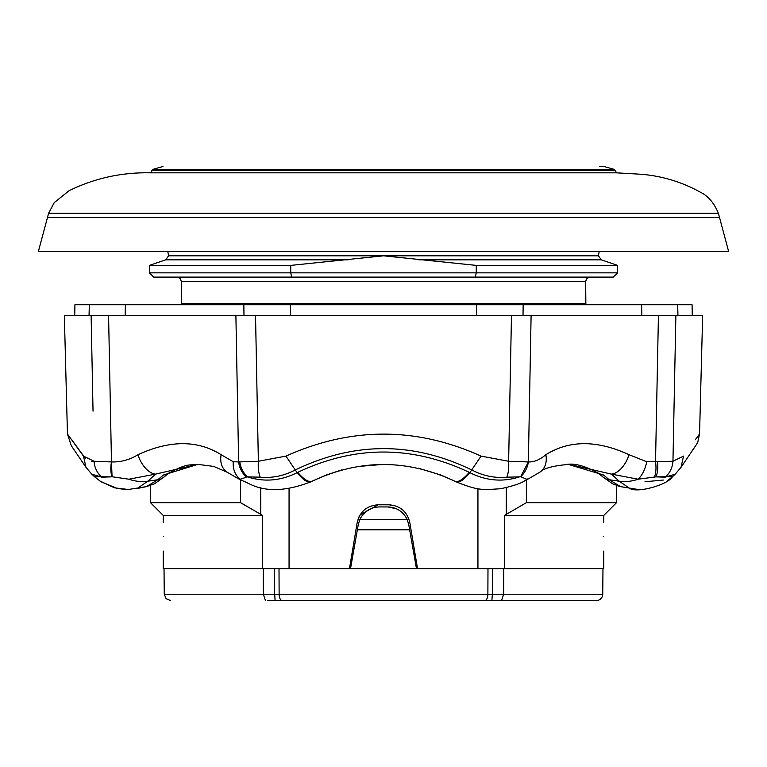 <?xml version="1.0" encoding="UTF-8"?>
<svg xmlns="http://www.w3.org/2000/svg" width="767" height="767" viewBox="0 0 767 767"><rect width="100%" height="100%" fill="white"/><g stroke="black" fill="none" stroke-linecap="round" stroke-linejoin="round"><path stroke-width="1.15" d="M718.382 213.255L719.523 217.512L47.477 217.512L38.35 251.557L728.65 251.557L719.523 217.512L47.477 217.512L48.618 213.255L718.382 213.255C714.106 202.977 708.123 195.969 700.444 192.229C682.208 182.115 662.65 176.142 641.758 174.301L616.39 172.824L150.61 172.824C121.857 172.201 94.667 178.174 69.03 190.734L54.246 202.622L48.618 213.255M74.744 315.4L74.926 304.758L125.376 304.758L105.568 304.758L125.376 304.758L125.184 315.4M641.816 315.4L641.624 304.758L677.683 304.758L677.951 315.4L677.683 304.758L692.074 304.758L692.256 315.4M85.367 458.369L71.724 439.759M86.297 467.793L71.302 445.694L67.448 434.026L64.342 315.4L702.658 315.4L699.552 434.026L695.266 439.779M67.448 434.026L83.478 456.106L94.044 461.264L91.637 461.446M101.848 477.189L91.772 474.169L94.552 476.729L111.138 476.863L101.848 477.189A21.284 19.482 -102.5 0 1 94.044 461.264L111.474 461.945C120.965 462.185 129.786 459.778 137.945 454.716C169.996 439.999 197.733 439.999 221.155 454.716L233.245 461.744L238.633 461.926L258.364 461.264L285.947 456.106C351.152 426.797 416.184 426.797 481.053 456.106L508.636 461.264L528.367 461.945C533.985 462.185 539.815 459.778 545.845 454.716C569.392 439.999 597.119 439.999 629.055 454.716L646.706 461.744L672.956 461.264L683.522 456.106C704.691 426.797 704.691 426.797 683.522 456.106L681.067 467.237L675.228 474.169L665.152 477.189L655.862 476.863L672.448 476.729L675.228 474.169M272.189 304.758L288.152 304.758M90.64 304.758L105.568 304.758M641.624 304.758L523.152 304.758L523.027 315.4M243.973 315.4L243.848 304.758L125.376 304.758M243.848 304.758L523.152 304.758M221.155 454.716A21.284 16.155 -58.4 0 0 227.31 472.29L213.725 466.413L197.809 464.371L155.519 474.131L147.801 481.216L157.781 479.749L163.438 475.003L197.713 464.39M418.207 468.186L440.776 475.003L454.879 481.216C407.2 458.954 359.608 458.954 312.121 481.216L326.224 475.003L341.603 469.96M357.134 466.566L383.395 464.371M568.28 464.371L603.562 475.003L609.219 479.749L619.199 481.216L611.481 474.131L569.191 464.371C553.429 465.655 543.602 468.292 539.69 472.29L539.69 472.29A21.284 16.155 58.4 0 0 545.845 454.716M667.117 480.995L672.458 476.729C668.671 484.226 638.249 493.392 629.889 488.521L619.199 481.216A42.559 34.304 136.5 0 0 638.077 479.212L611.481 474.131A21.284 11.802 -65.8 0 0 629.055 454.716M603.562 475.003A17.027 13.499 125.2 0 1 598.078 473.018L602.804 476.863A17.027 13.461 132.8 0 0 609.219 479.749L620.589 486.633L638.317 489.528M137.945 454.716A21.284 11.802 65.8 0 0 155.519 474.131L128.923 479.212A42.559 34.304 43.5 0 0 147.801 481.216L137.12 488.521L146.411 486.633L157.781 479.749A17.027 13.461 -132.8 0 0 164.196 476.863L154.579 483.737L146.411 486.633L127.964 489.547L117.562 488.569L101.014 481.762L94.542 476.729M297.759 472.347A42.559 11.85 63.4 0 0 312.121 481.216L311.028 481.753C307.845 483.124 303.205 480.094 297.107 472.664L297.759 472.347C354.891 445.263 412.052 445.263 469.241 472.347L469.883 472.673C486.24 480.871 502.797 482.261 519.566 476.863L506.795 477.189C494.849 478.282 483.296 475.933 472.146 470.152C413.221 441.466 354.124 441.466 294.854 470.152C283.809 475.914 272.266 478.253 260.205 477.189L247.434 476.863C264.164 482.27 280.732 480.871 297.107 472.664L285.947 456.106M455.972 481.753L454.879 481.216L455.972 481.753C459.117 483.095 463.757 480.075 469.883 472.673L481.053 456.106M239.783 461.724A21.284 17.478 70.6 0 0 247.434 476.863L240.272 479.212A42.559 17.344 118 0 0 242.209 480.717L238.24 478.656L240.272 479.212A21.284 17.593 -69.6 0 1 233.245 461.744M255.526 315.4L258.364 461.264A21.284 8.37 95.4 0 0 260.205 477.189M128.923 479.212L112.068 476.758A21.284 10.441 -75.2 0 1 111.474 461.945L112.068 476.758L111.138 476.863M511.474 315.4L508.636 461.264A21.284 8.37 84.6 0 1 506.795 477.189M519.566 476.863L520.64 476.758L528.367 461.945A21.284 17.929 114.4 0 1 520.64 476.758L526.728 479.212A42.559 17.344 62 0 1 524.791 480.717C521.081 483.402 512.96 486.077 500.42 488.771C483.977 489.614 479.682 491.455 456.049 481.791M657.377 461.724A21.284 11.447 77 0 1 655.862 476.863L638.077 479.212A21.284 11.217 -76.7 0 0 646.706 461.744M675.88 315.4L672.956 461.264A21.284 19.482 102.5 0 1 665.152 477.189M598.078 473.018L598.078 473.018A17.027 13.499 125.2 0 1 598.068 473.018C585.307 466.077 575.049 463.191 567.292 464.371M199.708 464.371C189.564 465.837 189.478 462.05 168.922 473.018L168.922 473.018A17.027 13.499 -125.2 0 1 163.438 475.003M242.209 480.717C249.093 482.184 265.881 499.24 310.951 481.791L311.028 481.753M469.241 472.347A42.559 11.85 116.6 0 1 454.879 481.216M524.791 480.717L528.76 478.656L526.728 479.212M663.34 480.046L644.98 481.753M654.241 477.438A21.284 10.537 -102.6 0 0 655.526 461.926L658.431 315.4M246.763 477.438A21.284 18.044 -110.9 0 1 238.633 461.926L235.891 315.4M290.377 304.758L290.607 315.4M476.393 315.4L476.623 304.758M89.317 304.758L89.049 315.4L89.317 304.758M349.455 568.644L357.192 522.557C359.876 511.541 366.875 505.626 378.179 504.801L388.821 504.801L394.804 505.654M396.309 508.732L387.747 506.929L379.253 506.929C370.231 507.313 363.731 511.57 359.752 519.7L358.294 524.513L350.519 568.644L358.294 524.513M408.706 524.513L416.481 568.644L408.706 524.513L407.248 519.7C403.298 511.589 396.798 507.332 387.747 506.929M603.466 166.429L599.506 166.429M397.459 600.571L267.808 600.571L491.887 600.571L492.328 594.233L503.66 594.233L501.541 600.571L491.887 600.571L596.362 600.571A6.385 6.385 0 0 0 602.747 594.233L602.977 568.644M602.747 594.233L503.66 594.233L503.727 568.644M603.293 536.727C603.802 555.25 603.802 555.25 603.293 536.727C603.802 518.195 603.802 518.195 603.293 536.727M163.707 536.727C163.198 555.25 163.198 555.25 163.707 536.727C163.198 518.195 163.198 518.195 163.707 536.727M388.821 504.801C400.125 505.626 407.124 511.541 409.808 522.557L417.545 568.644M357.192 522.557L359.052 516.757M360.097 514.858L378.179 504.801M366.751 510.995L361.545 516.421M163.246 551.089L163.246 568.644L603.754 568.644L603.754 551.089M603.754 522.356L603.754 515.443L504.408 515.443L504.408 568.644M418.82 259.84L601.318 259.84L598.442 255.814L383.5 255.814L290.76 265.392L149.412 265.392L149.412 272.841L476.24 272.841L476.24 265.392L383.5 255.814L168.558 255.814L167.829 251.557M601.318 259.84L617.588 265.392L476.24 265.392M617.588 272.841L613.332 277.098L475.358 277.098L476.24 272.841L617.588 272.841L617.588 265.392M290.76 265.392L290.76 272.841L291.642 277.098L153.668 277.098L149.412 272.841M475.358 277.098L291.642 277.098M526.383 479.883L526.383 502.673L504.408 515.443M621.433 486.796L616.524 485.511L616.524 502.673L526.383 502.673M262.592 568.644L262.592 515.443L240.617 502.673L150.476 502.673L150.476 485.511M244.596 505.098L240.617 502.673L240.617 479.883M262.592 515.443L163.246 515.443L150.476 502.673M275.113 600.571L274.672 594.233L279.121 594.233A6.385 3.135 -90 0 0 282.256 600.571L352.513 600.571M263.273 568.644L263.34 594.233L265.459 600.571M93.037 411.17L91.12 315.4M531.109 315.4L528.367 461.945M108.569 315.4L111.474 461.945M672.956 461.264L673.963 411.17M71.331 445.742L85.933 467.247L91.762 474.169L85.933 467.247L83.478 456.106M151.54 170.581L615.46 170.581L614.07 169.344L152.93 169.344L150.61 172.824M177.072 277.098L180.111 278.363L181.328 281.355L585.672 281.355L585.863 304.729L181.127 304.758M585.672 303.454L181.328 303.454L181.137 304.729M477.937 488.627L477.937 568.644M289.063 488.637L289.063 568.644M348.18 259.84L165.682 259.84L149.412 265.392M506.258 487.678L506.258 514.436M260.742 487.678L260.742 514.436M407.248 519.7L359.752 519.7M409.636 529.805L357.364 529.805M484.744 600.571A6.385 3.135 -90 0 0 487.879 594.233L492.328 594.233L492.347 568.644M279.015 568.644L279.121 594.233L487.879 594.233L487.985 568.644M170.638 600.571L166.103 598.682L164.253 594.233L274.672 594.233L274.653 568.644M680.751 467.717L696.503 444.467L697.845 441.85L699.552 434.026M691.642 451.514L694.586 447.276M602.804 476.863L612.574 483.814L620.484 486.604M168.922 473.018L164.196 476.863M310.951 481.791L312.121 481.216M99.883 480.995L114.436 487.822L128.664 489.528M528.76 478.646L539.69 472.29M227.31 472.29L238.24 478.656M162.959 166.516L152.93 169.344M168.558 255.814L165.682 259.84M603.754 515.443L616.524 502.673M163.246 515.443L163.246 522.356M598.442 255.814L599.171 251.557M585.672 281.355L586.889 278.363L589.928 277.098M181.328 281.355L181.328 303.454M164.253 594.233L164.023 568.644M604.041 166.516L614.07 169.344M615.46 170.581L616.39 172.824"/></g></svg>
